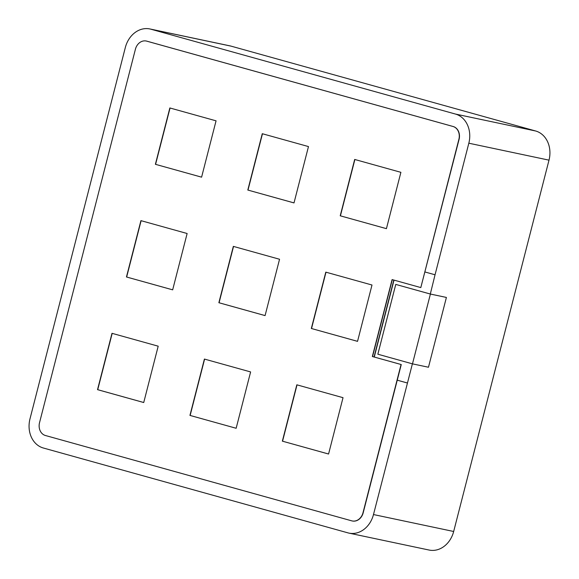 <?xml version="1.0" encoding="UTF-8"?>
<svg xmlns="http://www.w3.org/2000/svg" width="579" height="579" viewBox="0 0 579 579"><rect width="100%" height="100%" fill="white"/><g stroke="black" fill="none" stroke-linecap="round" stroke-linejoin="round"><path stroke-width="0.87" d="M39.538 422.648A10.813 8.909 -78.1 0 0 45.437 435.509L351.721 520.839A10.813 8.909 -78.1 0 0 352.177 520.955A10.813 8.909 -78.1 0 0 362.997 512.762L401.059 364.509L372.348 356.519L392.099 279.585L420.81 287.582L458.879 139.329A10.813 8.909 -78.1 0 0 452.981 126.468L146.697 41.138A10.813 8.909 -78.1 0 0 146.241 41.022A10.813 8.909 -78.1 0 0 135.421 49.215L39.538 422.648M155.389 164.298L201.593 177.167L216.061 120.83L169.85 107.955L155.389 164.298L201.601 177.16M247.805 190.042L294.009 202.918L308.477 146.574L262.265 133.706L247.805 190.042L294.016 202.903M340.22 215.793L386.425 228.662L400.892 172.325L354.681 159.449L340.22 215.793L386.432 228.654M311.328 328.481L357.54 341.357L372 285.013L325.796 272.137L311.328 328.481L357.54 341.342M233.337 246.379L218.869 302.723L265.081 315.598L279.548 259.254L233.337 246.379M126.454 276.972L172.665 289.847L187.133 233.511L140.921 220.635L126.454 276.972L172.665 289.833M282.357 441.147L328.568 454.023L343.029 397.679L296.824 384.811L282.357 441.147L328.568 454.008M189.941 415.404L236.152 428.272L250.613 371.935L204.409 359.06L189.941 415.404L236.152 428.265M111.993 333.316L97.525 389.653L143.73 402.528L158.197 346.184L111.993 333.316M204.604 359.118L190.144 415.44M141.117 220.686L126.656 277.015M325.991 272.195L311.531 328.525M262.468 133.756L248 190.086M420.81 287.582L459.075 139.373A10.813 8.909 -78.1 0 0 453.176 126.512L146.9 41.174A10.813 8.909 -78.1 0 0 146.444 41.066A10.813 8.909 -78.1 0 0 146.342 41.044M352.271 520.97A10.813 8.909 -78.1 0 0 352.372 520.991A10.813 8.909 -78.1 0 0 363.192 512.806L401.261 364.553L372.543 356.563L392.294 279.635M170.052 108.012L155.585 164.335M354.884 159.507L340.416 215.829M233.532 246.437L219.072 302.766L265.081 315.584M297.02 384.861L282.559 441.191M112.188 333.366L97.728 389.696L143.737 402.514M412.393 363.836L407.464 383.016L397.252 380.171M425.029 271.992L435.046 274.786L468.831 143.208A24.513 20.193 -78.1 0 0 455.456 114.056L150.895 29.203A24.513 20.193 -78.1 0 0 149.867 28.95A24.513 20.193 -78.1 0 0 125.332 47.514L29.992 418.849A24.513 20.193 -78.1 0 0 43.36 448.008L347.928 532.861A24.513 20.193 -78.1 0 0 348.949 533.114A24.513 20.193 -78.1 0 0 373.484 514.55L407.464 383.016M149.867 28.95L230.051 45.886A24.513 20.193 101.9 0 1 231.072 46.139L535.64 130.992A24.513 20.193 101.9 0 1 549.008 160.151L453.668 531.486A24.513 20.193 101.9 0 1 429.133 550.05L348.949 533.114M435.046 274.786L430.313 294.023L395.768 284.412L377.848 354.21L412.48 363.858L428.474 367.238L446.402 297.44L430.4 294.06L395.768 284.412M446.402 297.44L430.313 294.023M374.266 357.04L394.017 280.113M407.269 382.972L397.245 380.186M374.063 356.982L393.814 280.062M430.4 294.06L412.48 363.858M373.484 514.55L453.668 531.486M468.831 143.208L549.008 160.151M455.456 114.056L535.64 130.992M231.072 46.139L150.895 29.203"/></g></svg>
